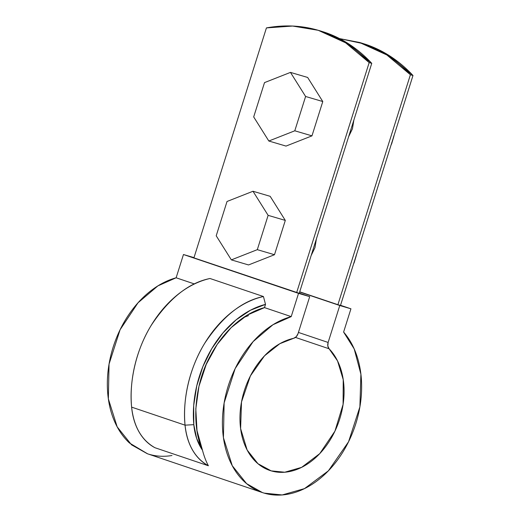 <?xml version="1.0" encoding="UTF-8"?>
<svg xmlns="http://www.w3.org/2000/svg" width="521" height="521" viewBox="0 0 521 521"><rect width="100%" height="100%" fill="white"/><g stroke="black" fill="none" stroke-linecap="round" stroke-linejoin="round"><path stroke-width="0.78" d="M193.923 257.869L266.426 27.913C276.058 26.148 285.554 25.568 294.912 26.174C304.277 26.786 313.349 28.57 322.128 31.534C330.907 34.497 339.249 38.587 347.155 43.803C355.062 49.026 362.401 55.285 369.174 62.592L296.67 292.548L369.174 62.592L371.753 63.347L299.243 293.303L193.923 257.869L266.426 27.913L292.62 26.05L318.214 30.296L345.612 42.807L369.174 62.592L371.753 63.347L299.243 293.303L193.923 257.869M320.461 30.96L324.7 32.289C333.486 35.252 341.828 39.349 349.734 44.565C357.64 49.788 364.98 56.047 371.753 63.347L348.184 43.562L320.786 31.052L318.214 30.296M359.444 42.448L339.575 38.606L363.358 43.686C372.137 46.649 380.48 50.739 388.386 55.955C396.299 61.178 403.632 67.437 410.405 74.744L386.842 54.959L359.444 42.448L362.023 43.204L389.421 55.714L412.984 75.499L410.405 74.744L337.901 304.7L340.48 305.456L337.901 304.7L410.405 74.744L412.984 75.499L340.48 305.456L412.984 75.499C406.211 68.199 398.871 61.94 390.965 56.717C383.059 51.501 374.716 47.404 365.937 44.441L361.691 43.113M316.39 238.937L314.964 247.638L311.154 255.537M353.87 120.064L352.443 128.772L348.634 136.671M243.333 317.615L248.491 315.596L243.333 317.615M343.606 332.066L350.939 308.803L339.77 305.514L328.126 342.453L327.813 346.003L329.083 348.764C333.329 353.134 336.729 358.474 339.269 364.791C341.809 371.102 343.346 378.018 343.88 385.54C344.414 393.055 343.912 400.727 342.382 408.562C340.845 416.396 338.363 423.925 334.938 431.147C331.512 438.369 327.344 444.862 322.44 450.632C317.53 456.396 312.164 461.092 306.348 464.712C300.532 468.34 294.612 470.678 288.575 471.739C282.538 472.794 276.749 472.508 271.2 470.873C265.658 469.239 260.689 466.354 256.286 462.225C251.89 458.089 248.322 452.951 245.586 446.803C242.851 440.662 241.112 433.869 240.363 426.438C239.614 419.008 239.901 411.369 241.23 403.528C242.552 395.686 244.837 388.099 248.081 380.766C251.33 373.44 255.342 366.804 260.122 360.851C264.902 354.899 270.171 349.988 275.922 346.12C281.672 342.251 287.572 339.646 293.623 338.311L296.267 336.703L298.058 333.59L309.702 296.651L298.54 293.362L291.206 316.618C283.242 318.806 275.524 322.61 268.055 328.035C260.578 333.46 253.773 340.187 247.638 348.23C241.51 356.273 236.397 365.162 232.301 374.905C228.211 384.641 225.378 394.671 223.796 404.999C222.22 415.322 221.979 425.351 223.092 435.074C224.206 444.804 226.596 453.68 230.269 461.697C233.949 469.714 238.69 476.422 244.512 481.814C250.327 487.207 256.886 490.977 264.186 493.133C271.48 495.282 279.1 495.686 287.045 494.351C294.984 493.009 302.792 490.007 310.47 485.331C318.149 480.662 325.254 474.585 331.786 467.109C338.324 459.639 343.912 451.186 348.556 441.769C353.199 432.345 356.638 422.492 358.858 412.202C361.086 401.912 361.971 391.779 361.522 381.795C361.073 371.812 359.308 362.557 356.234 354.026C353.16 345.488 348.953 338.168 343.606 332.066L350.939 308.803L340.532 305.293L350.939 308.803L339.77 305.514L328.126 342.453L298.422 332.431L328.126 342.453C327.403 345.071 327.722 347.175 329.083 348.764L295.479 337.426L329.083 348.764L337.53 360.903L343.228 379.62L343.098 404.374L334.938 431.147L319.764 453.615L301.646 467.35L284.759 472.228L271.2 470.873L257.986 463.729L247.156 450.046L240.611 428.607L241.503 401.958L250.412 375.888L264.512 355.83L279.816 343.71L293.623 338.311C295.668 337.732 297.146 336.156 298.058 333.59L309.702 296.651L299.295 293.141L309.702 296.651L298.54 293.362L291.206 316.618L264.492 307.605L265.515 304.355L263.437 296.527L210.009 278.494L263.437 296.527A101.94 73.207 108.6 0 0 185.046 425.162L131.618 407.129C129.123 383.638 135.18 351.226 151.364 325.13C169.253 298.286 188.804 282.74 210.009 278.494A101.94 73.207 -71.4 0 0 131.618 407.129C133.793 426.64 141.569 440.173 154.952 447.728A66.069 47.444 -71.4 0 1 131.618 407.129L185.046 425.162C182.552 401.671 188.609 369.259 204.792 343.163C222.682 316.319 242.232 300.773 263.437 296.527L265.515 304.355L264.492 307.605C248.908 311.617 226.44 325.71 210.543 355.452C194.151 384.576 191.337 426.035 202.474 450.203C204.082 456.298 206.055 461.489 208.38 465.761L154.952 447.728L208.38 465.761C194.997 458.206 187.221 444.673 185.046 425.162L193.812 424.667L193.701 405.462L196.762 385.833L202.851 366.641L211.715 348.744L222.942 332.932L236.052 319.901L250.458 310.236L265.515 304.355A95.708 68.726 -71.4 0 0 193.812 424.667L185.046 425.162A66.069 47.444 108.6 0 0 208.38 465.761C206.055 461.489 204.082 456.298 202.474 450.203L196.691 438.545L193.812 424.667A59.837 42.969 -71.4 0 0 202.474 450.203L197.01 430.646L195.805 408.913L198.944 386.367L206.225 364.407L217.192 344.414L231.161 327.624L247.26 315.094L264.492 307.605L291.206 316.618L272.978 324.72L253.108 341.62L235.16 368.581L224.128 402.935L223.431 437.725L232.262 465.709L246.622 483.67L262.415 492.573L264.186 493.133L282.18 494.95L304.479 488.62L328.36 470.847L348.556 441.769L359.887 406.901L360.903 374.189L354.189 348.914L343.606 332.066M262.415 492.573L147.339 453.732L131.553 444.836L117.186 426.875L108.355 398.891L109.052 364.101L120.084 329.747L138.032 302.779L157.902 285.886L176.131 277.784L194.463 283.971L176.131 277.784L183.464 254.522L194.001 257.628L183.464 254.522L176.131 277.784C168.166 279.966 160.448 283.769 152.979 289.194C145.502 294.619 138.697 301.353 132.562 309.396C126.434 317.432 121.321 326.328 117.225 336.065C113.135 345.807 110.302 355.836 108.72 366.159C107.144 376.488 106.909 386.51 108.016 396.24C109.13 405.97 111.52 414.84 115.193 422.857C118.873 430.88 123.62 437.581 129.436 442.98L147.58 453.817M149.11 454.292C156.404 456.442 164.024 456.852 171.969 455.51M183.464 254.522L298.54 293.362L183.464 254.522M299.666 291.981L339.77 305.514L299.666 291.981M337.901 304.7L299.718 291.812L337.901 304.7M307.65 77.453L322.786 101.543L311.968 135.857L286.009 146.082L268.829 141.015L253.688 116.925L264.512 82.611L290.471 72.393L305.606 96.483L294.788 130.797L268.829 141.015L286.009 146.082L311.968 135.857L294.788 130.797L268.829 141.015L253.688 116.925L264.512 82.611L290.471 72.393L305.606 96.483L294.788 130.797L311.968 135.857L322.786 101.543L305.606 96.483L322.786 101.543L307.65 77.453L290.471 72.393L307.65 77.453M391.59 143.998L393.902 136.261M393.98 135.532L391.343 144.493L393.941 135.896M270.171 196.319L285.306 220.409L274.489 254.723L248.53 264.948L231.35 259.881L216.208 235.792L227.032 201.477L252.991 191.259L268.126 215.349L257.309 249.663L231.35 259.881L248.53 264.948L274.489 254.723L257.309 249.663L231.35 259.881L216.208 235.792L227.032 201.477L252.991 191.259L268.126 215.349L257.309 249.663L274.489 254.723L285.306 220.409L268.126 215.349L285.306 220.409L270.171 196.319L252.991 191.259L270.171 196.319M354.111 262.864L356.423 255.127M356.507 254.404L353.863 263.359L356.462 254.762"/></g></svg>
